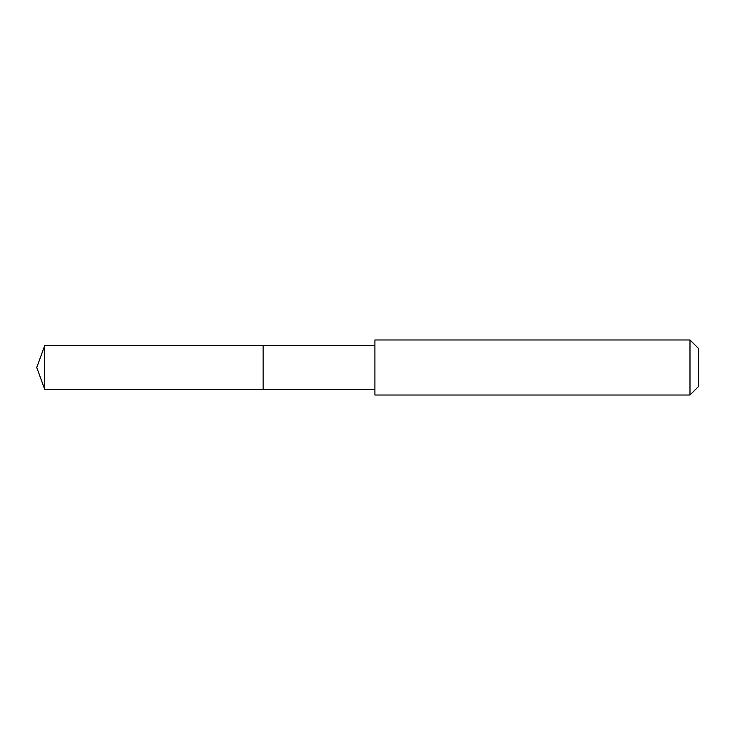 <?xml version="1.0" encoding="UTF-8"?>
<svg xmlns="http://www.w3.org/2000/svg" width="735" height="735" viewBox="0 0 735 735"><rect width="100%" height="100%" fill="white"/><g stroke="black" fill="none" stroke-linecap="round" stroke-linejoin="round"><path stroke-width="1.1" d="M374.914 345.661L44.697 345.661L44.697 389.339L263.121 389.339L263.121 345.661L263.121 389.339L374.914 389.339M44.697 389.339L36.75 367.5L44.697 345.661M374.914 339.983L374.914 395.017L689.99 395.017L689.99 339.983L374.914 339.983M689.99 339.983L698.25 348.234L698.25 386.766L689.99 395.017"/></g></svg>
